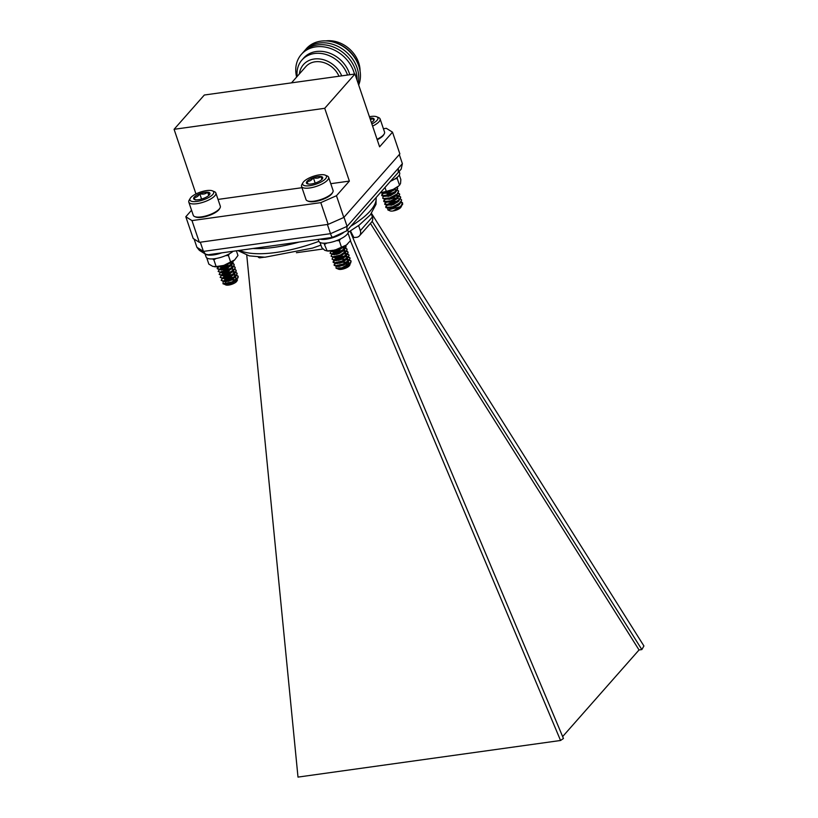 <?xml version="1.0" encoding="UTF-8"?>
<svg xmlns="http://www.w3.org/2000/svg" width="818" height="818" viewBox="0 0 818 818"><rect width="100%" height="100%" fill="white"/><g stroke="black" fill="none" stroke-linecap="round" stroke-linejoin="round"><path stroke-width="1.23" d="M338.979 76.238A20.818 17.035 -138.6 0 0 323.376 62.465A20.818 17.035 -138.6 0 0 305.809 66.647L291.505 82.863M299.408 73.896A23.937 19.581 41.4 0 1 318.09 58.835A23.937 19.581 41.4 0 1 341.719 75.859M347.517 75.052A28.098 22.996 -138.6 0 0 326.709 54.724A28.098 22.996 -138.6 0 0 301.924 60.031A28.098 22.996 -138.6 0 0 297.169 76.432M349.767 74.735A28.098 22.996 -138.6 0 0 329.296 53.037A28.098 22.996 -138.6 0 0 303.662 58.058L301.924 60.031M354.47 74.08A32.26 26.401 -138.6 0 0 315.82 46.851A32.26 26.401 -138.6 0 0 296.627 77.045M357.088 80.276A32.26 26.401 -138.6 0 0 317.496 44.949A32.26 26.401 -138.6 0 0 302.251 53.426M358.131 83.364A32.26 26.401 -138.6 0 0 348.662 54.264A32.26 26.401 -138.6 0 0 319.163 43.047A32.26 26.401 -138.6 0 0 303.928 51.524M358.693 85.021A32.26 26.401 -138.6 0 0 343.877 46.974A32.26 26.401 -138.6 0 0 305.595 49.622M358.11 64.193A30.327 24.806 -138.6 0 0 332.926 41.984M360.073 71.146A28.098 22.996 -138.6 0 0 325.779 40.9M320.789 202.639L336.464 195.727L349.368 181.095L324.726 108.303L354.961 74.009L379.603 146.811L392.507 132.179L399.869 153.907L343.816 217.465L328.151 224.377L199.347 242.343L193.181 238.478L185.819 216.739L191.985 220.604L320.789 202.639L328.151 224.377M199.347 242.343L191.985 220.604M336.464 195.727L343.816 217.465M392.507 132.179L386.341 128.314L383.407 128.723M354.961 74.009L204.326 95.021L174.081 129.305L195.962 193.948M191.555 210.236L185.819 216.739M218.028 199.418L301.995 187.7M330.779 183.692L349.368 181.095M324.726 108.303L174.081 129.305M372.149 221.31L641.854 649.574L639.042 649.962L562.651 736.578M370.431 223.426L639.042 649.962M350.401 240.768L560.555 740.484L563.438 738.48L350.104 231.177M358.601 225.543L360.329 230.666A6.554 5.368 41.4 0 1 359.521 235.799A6.554 5.368 41.4 0 1 356.781 237.292L353.887 237.537L350.482 230.952M194.122 239.071L196.913 247.312L203.437 251.402L205.512 254.183L208.161 254.746L332.364 237.424L346.73 230.85L347.088 226.361L344 217.251M346.73 230.85L401.178 169.121L402.384 163.672L399.296 154.551M332.548 236.934C332.353 238.028 331.679 236.944 330.513 233.672L327.394 224.48M402.384 163.672L347.088 226.361L330.513 233.672L203.437 251.402L200.318 242.2M264.04 257.23L259.95 257.803A6.554 3.088 -97.9 0 1 258.253 257.097M371.28 213.682L372.394 216.985A6.554 5.368 41.4 0 1 371.587 222.118L359.521 235.799M641.854 649.574L643.919 645.964L371.495 213.396M246.76 255.206L297.997 777.1L560.555 740.484M196.913 247.312L199.347 250.318L205.512 254.183M387.752 208.079L387.844 209.94L399.644 206.934A8.671 2.863 -18.7 0 0 402.538 204.439A8.671 2.863 -18.7 0 0 402.742 203.979L400.953 201.954M398.161 201.729L397.579 201.76M397.139 201.801L387.466 205.062M387.292 205.175L385.779 207.291L386.382 207.833L392.875 207.138L400.278 203.181L401.628 200.073M397.159 198.774L396.577 198.805M396.137 198.846L395.166 198.968M387.108 201.698L386.464 202.107M386.3 202.22L384.777 204.336L386.341 205.093L391.873 204.183L399.276 200.226L400.708 197.302L400.012 196.473L394.174 196.013M386.106 198.743L385.462 199.152M385.298 199.265L383.775 201.381L384.378 201.934L390.881 201.228L398.274 197.271L399.705 194.347L397.957 193.099M395.155 192.864L394.583 192.895M394.143 192.936L384.46 196.197M382.742 198.232L384.348 199.183L389.879 198.273L397.282 194.316L398.632 191.207M394.153 189.909L393.581 189.94M393.141 189.981L392.17 190.103M384.102 192.833L383.468 193.242M383.294 193.355L381.781 195.471L382.374 196.023L388.877 195.318L396.28 191.361L397.701 188.437L396.74 187.465M380.851 192.68L382.343 193.273L387.875 192.363L395.462 188.242M399.644 206.934L401.147 205.768L402.579 202.844L401.157 201.688M398.56 201.3L398.039 201.361M397.814 201.371L387.384 204.664M386.75 205.124L385.656 206.923L386.249 207.465L392.752 206.77L400.155 202.813L401.577 199.889L400.442 198.835M397.517 198.396L396.014 198.477M385.728 202.169L384.654 203.968L385.258 204.51L391.75 203.815L399.153 199.858L400.575 196.933L399.153 195.778M396.515 195.441L395.012 195.522M384.726 199.214L383.652 201.013L384.255 201.555L390.748 200.86L398.151 196.903L399.583 193.978L398.151 192.823M395.564 192.434L392.047 192.874L384.378 195.799M383.448 196.514L382.65 198.058L383.253 198.61L389.757 197.905L397.149 193.948L398.581 191.023L397.159 189.868M394.521 189.531L392.62 189.653M384.378 192.24L383.192 192.976M382.446 193.569L381.648 195.103L382.251 195.655L388.754 194.95L396.147 190.993L397.579 188.068L396.975 187.312M381.168 192.659L387.752 191.995L393.765 189.132M389.388 210.185A6.196 2.045 161.3 0 1 389.409 209.827A6.196 2.045 161.3 0 1 391.035 208.079M392.446 207.271A6.196 2.045 161.3 0 1 395.728 206.034M397.17 205.717A6.196 2.045 161.3 0 1 398.039 205.594M402.742 203.979L400.851 206.514L393.509 210.696A6.524 2.157 -18.7 0 0 398.254 209.06L401.004 207.128A6.196 2.045 161.3 0 1 395.932 210.246A6.196 2.045 161.3 0 1 390.012 210.85L387.844 209.94M401.372 206.484L401.628 205.737M399.521 204.296L398.315 204.193M393.509 210.696L400.851 206.514M399.378 203.917L398.857 203.835M394.071 204.285L391.004 205.318M387.343 208.048L393.478 207.435L398.898 204.439L400.043 202.046M398.744 201.054L397.855 200.88M393.08 201.33L390.002 202.363M386.341 205.093L392.476 204.49L397.896 201.484L399.01 199.981M399.041 199.101L397.446 198.028M397.374 198.007L393.325 198.109L389 199.408M385.35 202.138L391.474 201.535L396.894 198.529L398.049 196.146L396.444 195.073M396.372 195.052L395.861 194.97M391.076 195.42L388.008 196.453M384.348 199.183L390.472 198.58L395.892 195.574L397.006 194.081M395.38 192.107L394.859 192.015M390.074 192.465L387.006 193.498M383.345 196.228L389.48 195.625L395.002 192.527L396.045 190.236M394.746 189.244L393.887 189.07M382.343 193.273L388.478 192.67L394.808 188.6M398.254 209.06L401.137 206.248M399.286 204.224L398.386 204.152M388.018 207.813L388.826 207.077L388.294 207.884M388.335 208.13L393.601 207.813L399.123 204.715L400.135 203.314M397.732 201.218L394.45 201.433L387.834 204.122M387.333 205.175L392.599 204.858L398.121 201.76L399.133 200.359M386.331 202.22L391.597 201.903L397.129 198.805L398.131 197.404M398.172 196.514L395.38 195.287M385.329 199.275L390.605 198.948L396.127 195.85L397.231 193.876M384.327 196.32L389.603 195.993L395.125 192.895L396.229 190.921M396.096 190.42L394.133 189.449M393.979 189.428L393.386 189.377M383.335 193.365L388.601 193.038L394.123 189.94L395.176 188.396M377.057 139.275A14.274 4.714 -18.7 0 0 384.215 133.917L383.673 134.858A13.405 4.427 161.3 0 1 377.221 139.755M384.215 133.917A14.274 4.714 -18.7 0 0 384.542 133.15A14.274 4.714 -18.7 0 0 384.542 132.056L380.073 118.886A14.274 4.714 161.3 0 1 380.084 119.97A14.274 4.714 161.3 0 1 372.599 126.095M371.873 123.958A12.546 4.141 -18.7 0 0 377.916 118.845A12.546 4.141 -18.7 0 0 376.689 116.769L378.693 117.608A14.274 4.714 161.3 0 1 380.073 118.886M376.689 116.769A12.546 4.141 -18.7 0 0 369.419 116.729M371.392 122.557A8.589 2.843 -18.7 0 0 372.63 121.708A8.589 2.843 -18.7 0 0 373.969 120.266A8.589 2.843 -18.7 0 0 373.519 118.477A8.589 2.843 -18.7 0 0 369.9 118.129M373.468 120.941L373.519 118.477L370.401 119.612M336.126 266.075L336.055 268.181L342.047 267.752A8.671 2.863 -18.7 0 0 348.192 265.288L350.656 263.028L351.106 261.208L349.266 259.93L345.973 259.766M345.544 259.797L344.582 259.919M336.495 262.66L335.861 263.048M335.697 263.171L334.173 265.298L335.83 266.044L343.356 264.367L348.632 261.218L350.104 258.253L348.264 256.975L344.971 256.811M344.542 256.842L343.58 256.964M335.492 259.705L333.171 262.343L334.838 263.089L342.353 261.412L347.63 258.263L349.102 255.298L347.272 254.02L343.969 253.856M343.54 253.887L342.578 254.009M334.49 256.75L333.856 257.149M332.139 259.194L333.836 260.134L341.362 258.457L347.66 254.163L348.1 252.343L346.679 251.177M345.298 250.911L338.407 251.76L332.854 254.193M331.147 256.238L332.834 257.179L340.36 255.502L346.658 251.208L347.098 249.388L345.677 248.222M344.306 247.956L341.975 247.946M332.906 250.605L331.719 251.331L332.936 251.811L338.55 250.42L343.325 246.975M330.145 253.283L331.832 254.234L339.358 252.547L345.656 248.263L346.106 246.443L345.503 245.676M329.705 251.024L338.355 249.592L342.302 247.486M342.047 267.752L350.533 262.66L350.973 260.84L349.143 259.562L346.423 259.357M346.208 259.367L345.421 259.429M335.124 263.12L334.051 264.92L335.707 265.676L343.233 263.999L349.531 259.705L349.981 257.885L348.141 256.607L345.421 256.402M345.206 256.412L340.288 257.302L333.867 260.4L333.049 261.975L334.705 262.721L342.231 261.044L348.529 256.75L348.979 254.93L347.139 253.652L343.785 253.294M344.204 253.457L343.417 253.519M333.12 257.21L332.047 259.02L333.713 259.766L341.229 258.089L347.527 253.795L347.977 251.975L346.842 250.922M343.908 250.482L338.284 251.392L332.783 253.784M332.139 254.255L331.055 256.065L332.711 256.811L340.237 255.134L346.535 250.84L346.975 249.02L345.145 247.742L342.159 247.404M342.906 247.527L342.169 247.557M331.852 250.789L331.709 251.31L332.814 251.443L338.427 250.052L342.63 247.322M331.668 250.911L330.053 253.11L331.709 253.856L339.235 252.179L345.533 247.885L345.666 245.564M330.891 250.922L338.989 248.897M339.552 266.453A6.196 2.045 161.3 0 1 340.124 266.095A6.196 2.045 161.3 0 1 340.625 265.809M344.429 264.357A6.196 2.045 161.3 0 1 349.48 264.398M348.192 265.288C343.734 268.007 340.421 269.286 338.274 269.102A6.524 2.157 -18.7 0 0 342.026 269.061L347.66 266.75L350.063 264.562L349.521 265.502A6.196 2.045 161.3 0 1 347.476 267.261A6.196 2.045 161.3 0 1 338.54 269.214A6.196 2.045 161.3 0 1 338.335 269.122M350.063 264.562L347.947 262.251L346.781 262.159M338.652 269.153L344.429 267.783L348.243 265.431L349.45 263.007L348.039 261.975L342.088 262.374L339.409 263.314M335.789 266.044L343.427 264.827L348.131 261.474L348.448 260.052L347.036 259.02L341.086 259.418L338.407 260.359M334.797 263.089L342.425 261.872L346.249 259.521L347.445 257.097L346.045 256.065L340.084 256.474L335.053 258.836L334.94 260.134M333.795 260.134L341.433 258.917L345.247 256.566L346.443 254.142L344.848 253.069M344.777 253.048L344.255 252.966M339.48 253.406L336.402 254.449M332.793 257.179L340.431 255.962L344.245 253.611L345.441 251.187L343.253 250.011M338.478 250.451L333.059 252.926L332.589 253.897L333.805 254.398L339.429 253.007L343.243 250.656L344.45 248.232L342.926 247.179M342.026 269.061L349.255 264.797L349.572 263.376L347.159 262.179M336.73 266.126L337.936 266.586L343.55 265.196L348.253 261.842L348.57 260.421L345.779 259.204M335.728 263.171L336.934 263.631L342.558 262.241L347.251 258.897L347.63 257.772M347.445 257.097L344.777 256.249M334.726 260.216L335.932 260.676L341.556 259.286L346.249 255.942L346.566 254.51L344.163 253.314M333.724 257.261L334.93 257.721L340.554 256.331L345.533 252.435M345.493 251.382L343.519 250.4M343.386 250.39L338.212 250.932L332.691 254.061M332.721 254.306L333.938 254.766L339.552 253.376L344.255 250.032L344.572 248.6L342.415 247.435M332.732 192.281L332.2 193.222A13.405 4.427 161.3 0 1 327.762 197.046A13.405 4.427 161.3 0 1 308.406 201.279L307.404 200.86A14.274 4.714 -18.7 0 0 328.008 196.351A14.274 4.714 -18.7 0 0 332.732 192.281A14.274 4.714 -18.7 0 0 333.059 190.43L328.601 177.25A14.274 4.714 161.3 0 1 323.55 183.181A14.274 4.714 161.3 0 1 309.858 187.956A14.274 4.714 161.3 0 1 301.556 186.402A14.274 4.714 161.3 0 1 301.883 184.551L302.957 182.67A12.546 4.141 -18.7 0 0 308.079 185.86A12.546 4.141 -18.7 0 0 321.995 181.463A12.546 4.141 -18.7 0 0 325.216 175.134A12.546 4.141 -18.7 0 0 313.222 176.351A12.546 4.141 -18.7 0 0 302.957 182.67M301.556 186.402L306.014 199.582A14.274 4.714 -18.7 0 0 307.404 200.86M325.216 175.134L327.21 175.972A14.274 4.714 161.3 0 1 328.601 177.25M322.169 179.101A8.589 2.843 -18.7 0 0 322.486 178.641A8.589 2.843 -18.7 0 0 320.953 176.514A8.589 2.843 -18.7 0 0 313.345 177.69A8.589 2.843 -18.7 0 0 306.944 181.453A8.589 2.843 -18.7 0 0 307.251 183.794A8.589 2.843 -18.7 0 0 308.151 184.04A8.589 2.843 -18.7 0 0 315.768 182.864A8.589 2.843 -18.7 0 0 322.169 179.101L320.953 176.514C318.897 178.242 316.351 178.641 313.345 177.69C311.658 180.287 309.531 181.535 306.944 181.453L308.151 184.04M321.924 179.377L320.953 176.514M315.165 183.068L313.345 177.69M224.848 284.357A6.524 2.157 -18.7 0 0 225.124 284.633L232.271 283.151L236.545 279.746L236.668 278.652L234.827 277.527L228.672 278.212L224.337 280.329L223.15 281.412L223.069 283.795A8.671 2.863 -18.7 0 0 228.079 283.744L232.271 282.241L238.007 277.885L238.202 276.494L235.788 275.093L233.069 275.042M232.649 275.083L227.66 276.167L222.956 278.335M221.249 280.38L223.478 281.341L231.279 279.286L235.717 276.504L237.2 273.539L234.786 272.138L232.077 272.087M231.647 272.128L226.658 273.212L221.964 275.38M220.246 277.425L222.486 278.386L230.277 276.331L236.013 271.975L236.208 270.584L234.776 269.408M231.647 269.102L231.075 269.132M230.645 269.173L220.686 272.128L222.322 272.629L228.14 270.962L231.341 268.897L234.009 266.065L234.204 264.674L232.782 263.508M219.244 274.47L221.484 275.431L229.275 273.376L235.011 269.02L235.206 267.629L233.774 266.453M230.645 266.147L230.073 266.177M229.643 266.218L224.664 267.302L219.96 269.47M218.242 271.515L220.482 272.476L228.273 270.421L232.721 267.639M231.402 263.232L229.592 263.191M218.927 266.535L217.281 268.754L218.866 269.5L227.281 267.466L231.719 264.684L233.018 263.12L232.946 261.269M218.723 266.566L224.96 265.073M223.069 283.795L232.148 281.873L237.885 277.517L238.079 276.116L235.144 274.664L227.537 275.799L222.885 277.926M224.337 280.329L223.815 281.361L225.441 281.862L231.269 280.196L235.543 276.791L235.676 275.707L233.825 274.572L227.67 275.257L223.345 277.374L221.157 280.206L223.355 280.973L231.146 278.918L236.883 274.562L237.077 273.171L234.664 271.77L232.527 271.688M232.312 271.699L226.535 272.844L221.882 274.971M221.77 275.053L220.154 277.251L222.353 278.018L230.155 275.963L235.891 271.607L236.075 270.216L234.94 269.153M231.31 268.744L225.533 269.889L220.891 272.026M220.768 272.097L219.152 274.296L221.361 275.063L229.152 273.007L234.889 268.652L235.083 267.261L233.938 266.198M230.308 265.789L224.531 266.934L219.889 269.071M219.766 269.142L221.32 269.674L227.138 268.007L231.412 264.613L231.545 263.519L230.645 262.65M232.588 266.658L230.287 265.646L224.674 266.392L220.339 268.519L218.15 271.341L220.359 272.108L228.15 270.052L233.887 265.697L234.081 264.306L232.946 263.243M217.956 266.832L217.159 268.386L219.357 269.153L227.148 267.097L232.885 262.742L233.028 261.218M228.222 281.361A6.196 2.045 161.3 0 1 232.639 279.858A6.196 2.045 161.3 0 1 236.954 280.676M225.124 284.633L229.101 284.633L237.506 279.95L236.78 281.218A6.196 2.045 161.3 0 1 229.469 284.94A6.196 2.045 161.3 0 1 225.788 284.94A6.196 2.045 161.3 0 1 225.584 284.838M228.079 283.744L224.561 284.327L222.946 283.744M237.506 279.95L235.339 277.547L234.285 277.455M234.786 277.517L223.938 280.799M225.308 282.834A6.524 2.157 -18.7 0 0 224.735 284.05L225.308 282.834M225.185 284.337L232.138 282.783L235.339 280.717L236.545 278.284L234.705 277.159L228.549 277.844L223.682 280.993L225.318 281.494L231.146 279.828L234.337 277.762L235.543 275.329L233.948 274.255M233.887 274.234L225.512 275.646M233.048 271.617L234.674 272.752L234.541 273.846L230.267 277.241L224.439 278.907L222.69 278.038L224.316 278.539L230.144 276.873L233.334 274.807L234.551 272.374L232.946 271.3M232.885 271.279L232.363 271.198M227.578 271.648L221.934 274.347L222.036 275.41M220.87 275.41L223.314 275.584L229.142 273.918L233.416 270.523L233.549 269.429L231.954 268.345M230.952 265.39L232.547 266.474L231.913 268.304L223.508 269.736M230.881 265.38L224.541 266.024L219.684 269.173M218.989 266.525L226.146 265.052L228.396 263.744M223.345 277.374L222.793 278.212M232.486 271.576L226.668 272.302L222.343 274.419L221.811 275.451L223.447 275.952L229.265 274.286L233.539 270.891L233.672 269.797L230.891 268.57M219.95 272.731L221.341 271.474L220.809 272.496M220.829 272.537L222.445 272.997L228.263 271.331L232.629 267.721M220.339 268.519L219.797 269.347M219.827 269.582L221.443 270.042L227.271 268.376L231.637 264.766M231.596 263.703L230.267 262.854M218.815 266.596L220.441 267.087L226.269 265.421L229.694 263.14M219.991 208.007L219.449 208.948A13.405 4.427 161.3 0 1 203.621 217.005A13.405 4.427 161.3 0 1 195.655 216.995L194.653 216.576A14.274 4.714 -18.7 0 0 203.14 216.586A14.274 4.714 -18.7 0 0 219.991 208.007A14.274 4.714 -18.7 0 0 220.308 206.146L215.85 192.976A14.274 4.714 161.3 0 1 198.672 203.406A14.274 4.714 161.3 0 1 188.805 202.128A14.274 4.714 161.3 0 1 189.132 200.267L190.216 198.385A12.546 4.141 -18.7 0 0 198.59 201.146A12.546 4.141 -18.7 0 0 211.044 196.003A12.546 4.141 -18.7 0 0 212.465 190.86A12.546 4.141 -18.7 0 0 200.471 192.077A12.546 4.141 -18.7 0 0 190.216 198.385M188.805 202.128L193.273 215.308A14.274 4.714 -18.7 0 0 194.653 216.576M212.465 190.86L214.469 191.698A14.274 4.714 161.3 0 1 215.85 192.976M203.846 198.273A8.589 2.843 -18.7 0 0 209.684 194.449A8.589 2.843 -18.7 0 0 209.745 194.357A8.589 2.843 -18.7 0 0 207.649 192.179A8.589 2.843 -18.7 0 0 199.766 193.723A8.589 2.843 -18.7 0 0 193.927 197.547A8.589 2.843 -18.7 0 0 194.51 199.52A8.589 2.843 -18.7 0 0 195.962 199.827A8.589 2.843 -18.7 0 0 203.846 198.273M209.684 194.449C209.469 195.042 208.784 194.285 207.649 192.179C205.482 194.03 202.854 194.551 199.766 193.723C198.293 196.33 196.34 197.598 193.927 197.547C195.052 199.643 195.727 200.4 195.962 199.827M208.774 195.492L207.649 192.179M201.565 199.05L199.766 193.723M398.376 169.162A15.491 5.123 161.3 0 1 398.039 171.156M399.143 171.422L399.665 172.946A15.491 5.123 161.3 0 1 390.452 181.279M384.981 187.475L386.3 191.381L393.264 189.367L398.785 185.911A13.221 4.366 161.3 0 1 393.264 189.367A13.221 4.366 161.3 0 1 380.718 192.68L386.3 191.381M394.941 178.917L397.231 178.477L399.511 185.236L400.534 183.457L400.84 179.571L399.286 174.991M397.231 178.477L397.241 177.261M323.938 243.222L327.139 250.922L334.695 250.216L346.403 245.032L350.554 240.564L348.264 233.805L347.282 234.112M336.423 240.676L339.255 240.645L341.535 247.394M324.858 244.173L327.026 243.038M339.255 240.645L340.625 238.866M320.022 242.476L321.76 247.609L324.807 250.328L327.404 251.024A13.221 4.366 161.3 0 0 334.695 250.216A13.221 4.366 161.3 0 0 346.403 245.032A13.221 4.366 161.3 0 0 347.313 244.285L347.384 244.224M212.568 258.907L213.856 259.807L216.146 266.556L223.774 265.441L234.674 259.899L237.956 255.472L236.371 250.809M225.584 255.645L228.406 255.472L230.686 262.22M213.856 259.807L216.167 258.478M234.561 260.001L234.674 259.899A13.221 4.366 161.3 0 1 234.561 260.001A13.221 4.366 161.3 0 1 223.774 265.441A13.221 4.366 161.3 0 1 214.653 266.75A13.221 4.366 161.3 0 1 214.459 266.729M228.406 255.472L229.429 253.774M206.729 257.854L208.856 264.142L212.854 266.412L216.146 266.556M343.816 232.384A15.491 5.123 161.3 0 1 320.002 239.153M347.67 229.786L348.182 231.31A15.491 5.123 161.3 0 1 335.155 241.126A15.491 5.123 161.3 0 1 318.836 241.249L318.212 239.398M221.77 252.844A15.491 5.123 161.3 0 1 206.208 254.531M233.12 251.269A15.491 5.123 161.3 0 1 217.332 258.253A15.491 5.123 161.3 0 1 206.085 256.975L205.042 253.887M299.224 242.046A75.082 24.816 161.3 0 1 253.069 248.488M350.82 226.208A75.082 24.816 -18.7 0 0 370.227 210.942A75.082 24.816 -18.7 0 0 376.086 197.557M239.654 250.359A75.082 24.816 -18.7 0 0 318.877 241.351M237.905 250.594L249.265 255.87L264.96 257.22L312.507 248.099L320.738 245.185M372.394 216.985L360.329 230.666M323.12 248.989L296.402 252.721M348.233 232.292L359.153 225.144L370.349 214.848L376.024 204.296L376.137 197.506M398.898 204.439L400.278 203.181M397.896 201.484L399.276 200.226M396.894 198.529L398.274 197.271M395.892 195.574L397.282 194.316M394.889 192.619L396.28 191.361M393.898 189.674L395.278 188.406M397.589 195.471L395.728 195.318M395.585 189.571L393.734 189.408M338.54 269.214L336.055 268.181M348.243 265.431L349.623 264.173M347.241 262.476L348.632 261.218M346.249 259.521L347.63 258.263M345.247 256.566L346.627 255.308M344.245 253.611L345.625 252.353M333.652 254.388L331.791 254.224M343.243 250.656L344.623 249.398M332.65 251.433L330.789 251.269M348.018 259.388L346.157 259.224M347.026 256.433L345.155 256.269M333.867 260.4L335.257 259.132M345.022 250.523L343.386 250.38M333.253 253.222L332.128 254.255M330.871 251.535L332.261 250.267M225.727 284.429L224.561 284.327M235.339 280.717L236.719 279.459M224.725 281.474L222.864 281.32M234.337 277.762L235.717 276.504M223.723 278.529L221.862 278.365M233.334 274.807L234.715 273.549M232.343 271.852L233.723 270.594M221.719 272.619L219.868 272.455M220.727 269.664L218.866 269.5M230.339 265.942L231.719 264.684M219.725 266.709L217.864 266.545M235.144 274.664L233.283 274.5M222.343 274.419L221.228 275.441M232.046 268.662L231.279 268.601M232.148 265.809L230.287 265.646"/></g></svg>

